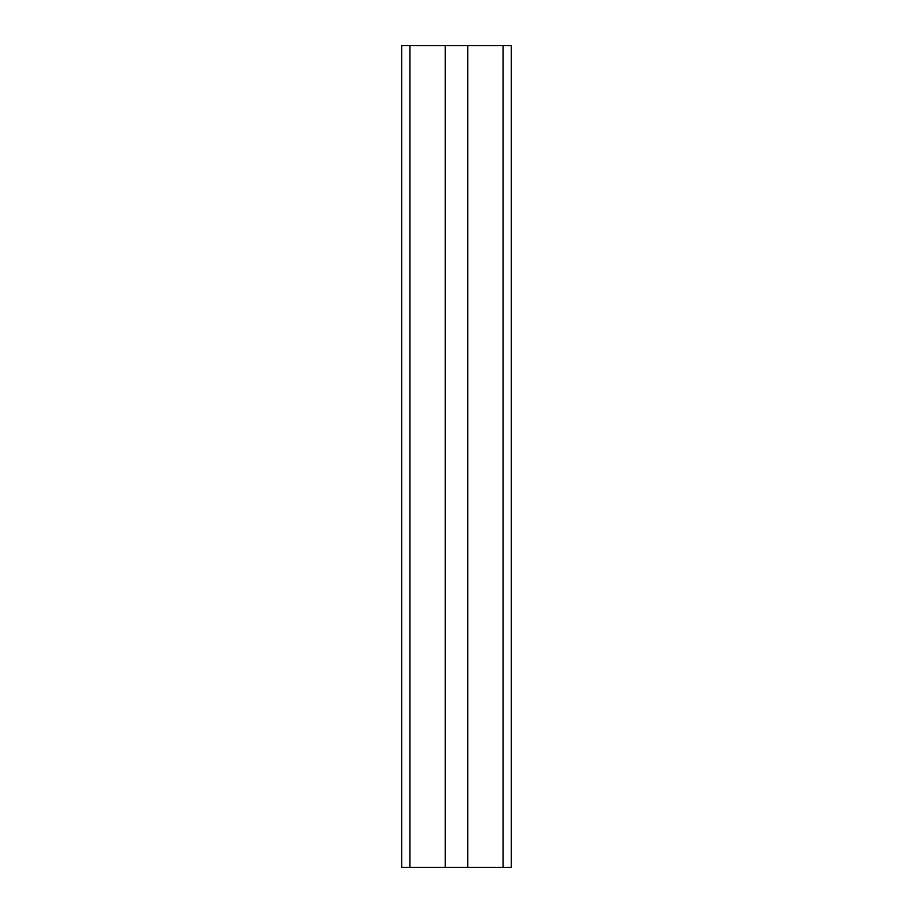 <?xml version="1.0" encoding="UTF-8"?>
<svg xmlns="http://www.w3.org/2000/svg" width="913" height="913" viewBox="0 0 913 913"><rect width="100%" height="100%" fill="white"/><g stroke="black" fill="none" stroke-linecap="round" stroke-linejoin="round"><path stroke-width="1.37" d="M409.937 867.35L401.72 867.35L401.72 45.65L409.937 45.65L409.937 867.35L445.27 867.35L445.27 45.65L409.937 45.65M503.063 45.65L503.063 867.35L511.28 867.35L511.28 45.65L467.73 45.65L467.73 867.35L445.27 867.35M467.73 45.65L445.27 45.65M503.063 867.35L467.73 867.35"/></g></svg>
